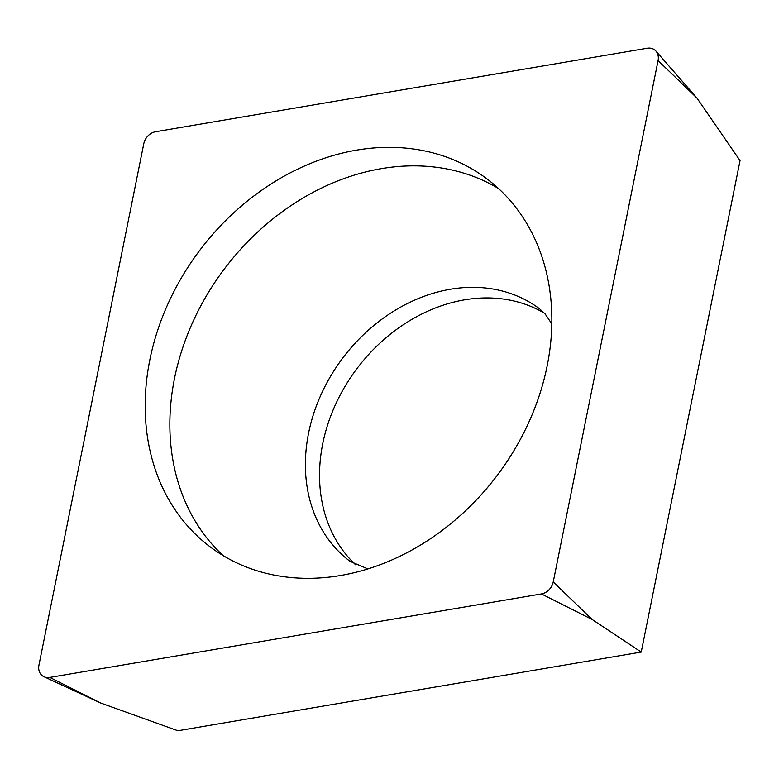 <?xml version="1.0" encoding="UTF-8"?>
<svg xmlns="http://www.w3.org/2000/svg" width="779" height="779" viewBox="0 0 779 779"><rect width="100%" height="100%" fill="white"/><g stroke="black" fill="none" stroke-linecap="round" stroke-linejoin="round"><path stroke-width="1.17" d="M658.08 60.567A13.155 10.653 -53.1 0 0 655.947 51.112A13.155 10.653 -53.1 0 0 647.193 48.24L155.605 131.729A13.155 10.653 -53.1 0 0 148.029 135.838A13.155 10.653 -53.1 0 0 143.784 143.716L38.95 665.1A13.155 10.653 -53.1 0 0 43.965 676.727A13.155 10.653 -53.1 0 0 49.837 677.428L541.424 593.939A13.155 10.653 -53.1 0 0 548.991 589.83A13.155 10.653 -53.1 0 0 553.236 581.952L658.08 60.567L553.236 581.952A13.155 10.653 126.9 0 1 548.991 589.83A13.155 10.653 126.9 0 1 541.424 593.939L49.837 677.428A13.155 10.653 126.9 0 1 38.95 665.1L143.784 143.716A13.155 10.653 126.9 0 1 148.029 135.838A13.155 10.653 126.9 0 1 155.605 131.729L647.193 48.24A13.155 10.653 126.9 0 1 658.08 60.567L696.981 98.096L655.947 51.112M509.398 199.667A230.233 186.493 126.9 0 1 485.745 489.611A230.233 186.493 126.9 0 1 210.349 546.994A230.233 186.493 126.9 0 1 187.622 526A230.233 186.493 126.9 0 1 211.284 236.047A230.233 186.493 126.9 0 1 486.671 178.664A230.233 186.493 126.9 0 1 509.398 199.667M696.981 98.096L740.05 160.63L641.234 652.072L592.147 619.49L553.236 581.952M641.234 652.072L177.894 730.76L100.559 702.979L49.837 677.428M544.463 313.226A157.874 127.883 -53.1 0 0 360.482 364.046A157.874 127.883 -53.1 0 0 348.651 557.589A157.874 127.883 -53.1 0 0 355.701 564.833M498.541 188.557A230.233 186.493 -53.1 0 0 229.873 261.89A230.233 186.493 -53.1 0 0 212.307 544.521A230.233 186.493 -53.1 0 0 223.164 555.622M541.424 593.939L592.147 619.49M367.951 568.923L350.092 561.377A157.874 127.883 126.9 0 1 334.503 546.975A157.874 127.883 126.9 0 1 350.725 348.155A157.874 127.883 126.9 0 1 539.565 308.805L545.144 313.976L551.805 323.84M100.559 702.979L43.965 676.727"/></g></svg>
